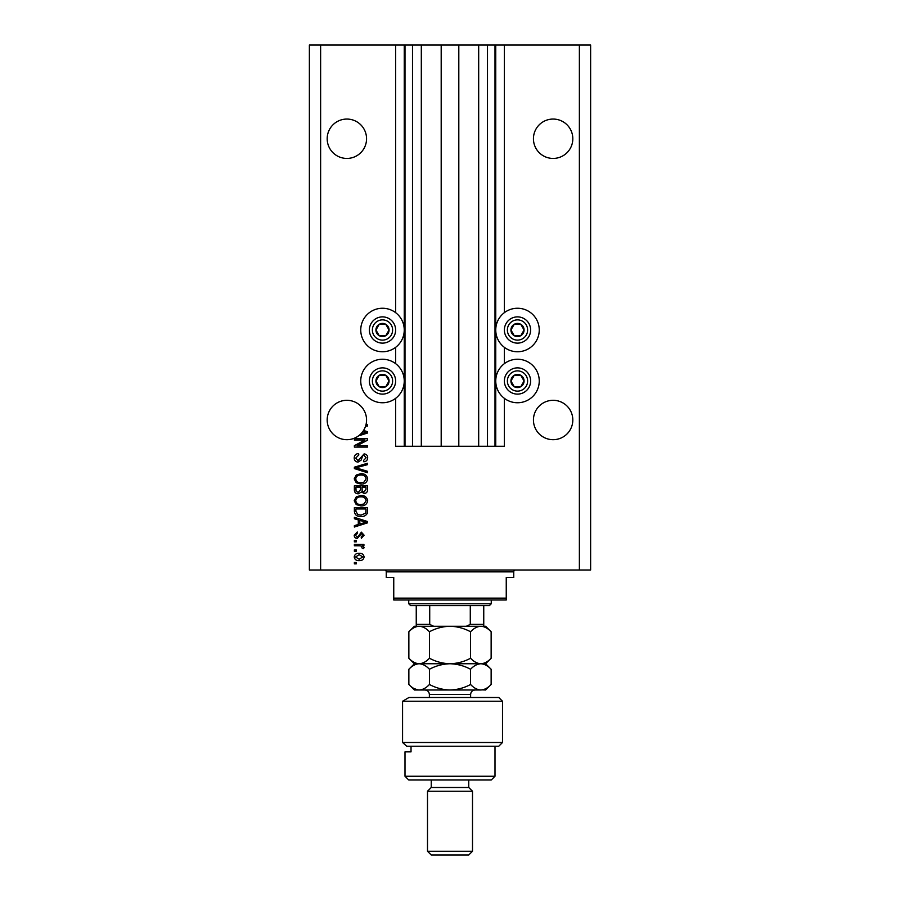 <?xml version="1.0" encoding="UTF-8"?>
<svg xmlns="http://www.w3.org/2000/svg" width="900" height="900" viewBox="0 0 900 900"><rect width="100%" height="100%" fill="white"/><g stroke="black" fill="none" stroke-linecap="round" stroke-linejoin="round"><path stroke-width="1.35" d="M421.312 45L421.312 446.254L441.191 446.254L441.191 45L395.629 45L395.629 312.66M395.629 347.344L395.629 363.656M395.629 398.34L395.629 446.254L405 446.254L405 45M412.504 45L412.504 446.254L405 446.254M421.312 446.254L412.504 446.254M441.191 446.254L458.809 446.254L458.809 45L441.191 45M487.496 45L487.496 446.254L495 446.254L495 45L478.688 45L478.688 446.254L458.809 446.254M478.688 45L458.809 45M487.496 446.254L478.688 446.254M495 45L495.754 45L495.754 446.254L495 446.254M504.371 398.34L504.371 446.254L495.754 446.254M579.375 45L579.375 570.004L590.625 570.004L590.625 45L504.371 45L504.371 312.66M504.371 347.344L504.371 363.656M504.371 45L495.754 45M572.816 138.746A19.688 19.688 0 0 0 553.129 119.059A19.688 19.688 0 0 0 533.441 138.746A19.688 19.688 0 0 0 553.129 158.434A19.688 19.688 0 0 0 572.816 138.746M366.559 138.746A19.688 19.688 0 0 0 346.871 119.059A19.688 19.688 0 0 0 327.184 138.746A19.688 19.688 0 0 0 346.871 158.434A19.688 19.688 0 0 0 366.559 138.746M572.816 419.996A19.688 19.688 0 0 0 553.129 400.309A19.688 19.688 0 0 0 533.441 419.996A19.688 19.688 0 0 0 553.129 439.684A19.688 19.688 0 0 0 572.816 419.996M366.559 419.996A19.688 19.688 0 0 0 346.871 400.309A19.688 19.688 0 0 0 337.95 437.546A19.688 19.688 0 0 0 360.821 433.901L366.131 432.36L362.858 431.494A19.688 19.688 0 0 0 365.58 426.139A19.688 19.688 148.7 0 0 365.974 424.777A19.688 19.688 0 0 0 366.559 419.996M517.5 308.25A21.746 21.746 0 0 0 495.754 329.996A21.746 21.746 0 0 0 517.5 351.754A21.746 21.746 0 0 0 539.246 329.996A21.746 21.746 0 0 0 517.5 308.25M517.5 359.246A21.746 21.746 0 0 1 539.246 381.004A21.746 21.746 0 0 1 517.5 402.75A21.746 21.746 0 0 1 495.754 381.004A21.746 21.746 0 0 1 517.5 359.246M382.5 351.754A21.746 21.746 0 0 1 360.754 329.996A21.746 21.746 0 0 1 382.5 308.25A21.746 21.746 0 0 1 404.246 329.996A21.746 21.746 0 0 1 382.5 351.754M382.5 402.75A21.746 21.746 0 0 0 404.246 381.004A21.746 21.746 0 0 0 382.5 359.246A21.746 21.746 0 0 0 360.754 381.004A21.746 21.746 0 0 0 382.5 402.75M363.566 430.436L367.504 431.696L367.504 433.024L358.481 435.904M365.974 424.777L367.504 424.777L367.504 426.139L365.58 426.139M364.826 440.111L354.375 440.111L354.375 438.75L367.504 438.75L367.504 440.201L357.041 445.736L367.504 445.736L367.504 447.098L354.375 447.098L354.375 445.646L364.826 440.111M358.031 462.105C355.545 461.858 354.274 460.485 354.206 457.965C354.375 455.209 355.849 453.746 358.639 453.577L358.808 454.939L355.736 458.089L357.986 460.744L364.072 453.915C366.379 454.118 367.582 455.389 367.673 457.729C367.549 460.226 366.244 461.565 363.746 461.756L363.577 460.395L366.131 457.774L364.039 455.287L362.711 455.715L361.159 460.08L358.031 462.105M367.504 472.725L354.375 468.585L354.375 467.179L367.504 463.252L367.504 464.659L355.905 467.809L367.504 471.308L367.504 472.725M354.206 478.89L356.265 475.02L360.765 473.692C364.669 473.535 366.975 475.267 367.673 478.901C366.986 482.456 364.736 484.189 360.923 484.088L356.209 482.749L354.206 478.89M354.206 500.715L356.265 496.845L360.765 495.506C364.669 495.349 366.975 497.093 367.673 500.715C366.986 504.281 364.736 506.002 360.923 505.912L356.209 504.574L354.206 500.715M358.29 519.896L354.375 518.749L354.375 517.331L367.504 521.516L367.504 522.855L354.375 527.04L354.375 525.634L358.29 524.486L358.29 519.896M356.254 563.861L354.375 563.861L354.375 562.5L356.254 562.5L356.254 563.861M579.375 570.004L309.375 570.004L309.375 45L320.625 45L320.625 570.004M395.629 45L320.625 45M359.246 560.621C356.4 560.801 354.724 559.586 354.206 556.965C354.713 554.377 356.355 553.151 359.145 553.298C361.946 553.151 363.589 554.366 364.095 556.965C363.611 559.519 361.991 560.734 359.246 560.621M356.254 551.25L354.375 551.25L354.375 549.889L356.254 549.889L356.254 551.25M359.325 545.794L354.375 545.794L354.375 544.433L363.915 544.433L363.915 545.794L362.396 545.794L364.095 547.403L363.577 548.696L362.216 548.179L361.271 546.041L359.325 545.794M356.254 541.879L354.375 541.879L354.375 540.506L356.254 540.506L356.254 541.879M357.289 538.47C355.298 538.312 354.274 537.244 354.206 535.241L357.277 531.99L357.446 533.351L355.567 535.331L357.053 537.097L357.919 536.794L361.373 532.159L364.095 535.185L361.361 538.29L361.192 536.929L362.723 535.23L361.564 533.52L357.289 538.47M361.012 516.476C357.12 516.712 354.915 515.048 354.375 511.481L354.375 507.611L367.504 507.611L367.256 513.405C365.884 515.666 363.803 516.69 361.012 516.476M358.234 493.808C355.68 493.695 354.397 492.379 354.375 489.836L354.375 485.798L367.504 485.798L367.504 489.87C367.481 492.075 366.39 493.267 364.196 493.47L361.451 491.996L358.234 493.808M362.723 556.92L359.156 554.659L355.567 556.999L359.156 559.26L362.723 556.92M363.645 521.572L359.831 520.346L359.831 524.025L366.131 522.191L363.645 521.572M365.963 508.973L355.905 508.973L355.905 511.324L357.817 514.586L361.024 515.115L365.704 513.135L365.963 508.973M366.131 500.726C365.569 497.947 363.769 496.665 360.743 496.879C357.919 496.789 356.254 498.06 355.736 500.704C356.287 503.415 358.031 504.697 360.968 504.54L363.926 503.978L366.131 500.726M365.963 487.159L362.048 487.159L362.171 490.905L363.983 492.098L365.963 489.386L365.963 487.159M360.506 487.159L355.905 487.159L356.074 491.186L358.223 492.446L360.506 489.679L360.506 487.159M366.131 478.912C365.569 476.134 363.769 474.851 360.743 475.054C357.919 474.975 356.254 476.246 355.736 478.879C356.287 481.59 358.031 482.873 360.968 482.726L363.926 482.152L366.131 478.912M360.821 433.901A19.688 19.688 0 0 0 362.858 431.494M388.181 333.281A6.559 6.559 0 0 0 379.215 324.315A6.559 6.559 0 0 0 379.215 335.689A6.559 6.559 0 0 0 388.181 333.281M387.428 332.843L389.059 329.996L385.785 324.315L379.215 324.315L375.941 329.996L379.215 335.689L385.785 335.689L387.428 332.843M371.137 323.438A13.129 13.129 0 0 1 389.059 318.634A13.129 13.129 0 0 1 393.863 336.566A13.129 13.129 0 0 1 375.941 341.37A13.129 13.129 0 0 1 371.137 323.438A13.129 13.129 0 0 0 375.941 341.37A13.129 13.129 0 0 0 393.863 336.566M389.059 329.996L385.785 324.315L379.215 324.315L375.941 329.996L379.215 335.689L385.785 335.689L389.059 329.996M523.181 333.281A6.559 6.559 0 0 0 514.215 324.315A6.559 6.559 0 0 0 514.215 335.689A6.559 6.559 0 0 0 523.181 333.281M522.428 332.843L524.059 329.996L520.785 324.315L514.215 324.315L510.941 329.996L514.215 335.689L520.785 335.689L522.428 332.843M506.137 323.438A13.129 13.129 0 0 1 524.059 318.634A13.129 13.129 0 0 1 528.863 336.566A13.129 13.129 0 0 1 510.941 341.37A13.129 13.129 0 0 1 506.137 323.438A13.129 13.129 0 0 0 510.941 341.37A13.129 13.129 0 0 0 528.863 336.566M524.059 329.996L520.785 324.315L514.215 324.315L510.941 329.996L514.215 335.689L520.785 335.689L524.059 329.996M523.181 384.277A6.559 6.559 0 0 0 514.215 375.311A6.559 6.559 0 0 0 514.215 386.685A6.559 6.559 0 0 0 523.181 384.277M522.428 383.839L524.059 381.004L520.785 375.311L514.215 375.311L510.941 381.004L514.215 386.685L520.785 386.685L522.428 383.839M506.137 374.434A13.129 13.129 0 0 1 524.059 369.63A13.129 13.129 0 0 1 528.863 387.562A13.129 13.129 0 0 1 510.941 392.366A13.129 13.129 0 0 1 506.137 374.434A13.129 13.129 0 0 0 510.941 392.366A13.129 13.129 0 0 0 528.863 387.562M524.059 381.004L520.785 375.311L514.215 375.311L510.941 381.004L514.215 386.685L520.785 386.685L524.059 381.004M388.181 384.277A6.559 6.559 0 0 0 379.215 375.311A6.559 6.559 0 0 0 379.215 386.685A6.559 6.559 0 0 0 388.181 384.277M387.428 383.839L389.059 381.004L385.785 375.311L379.215 375.311L375.941 381.004L379.215 386.685L385.785 386.685L387.428 383.839M371.137 374.434A13.129 13.129 0 0 1 389.059 369.63A13.129 13.129 0 0 1 393.863 387.562A13.129 13.129 0 0 1 375.941 392.366A13.129 13.129 0 0 1 371.137 374.434A13.129 13.129 0 0 0 375.941 392.366A13.129 13.129 0 0 0 393.863 387.562M389.059 381.004L385.785 375.311L379.215 375.311L375.941 381.004L379.215 386.685L385.785 386.685L389.059 381.004M384.379 570.004A1.879 1.879 0 0 1 386.246 571.871L386.246 577.496L393.75 577.496L393.75 598.129L506.25 598.129L506.25 577.496L513.754 577.496L513.754 571.871L386.246 571.871M515.621 570.004A1.879 1.879 0 0 0 513.754 571.871M506.25 598.129L506.25 599.996L393.75 599.996L393.75 598.129M491.254 603.754L489.375 605.621L410.625 605.621L408.746 603.754L491.254 603.754L491.254 599.996M408.746 603.754L408.746 599.996M483.75 605.621L483.75 625.669M483.75 626.254L466.346 626.254L470.284 624.375L483.75 624.375M470.284 605.621L470.284 624.375M429.716 605.621L429.716 624.375L433.654 626.254L416.25 626.254L416.25 624.375L416.25 626.254L414.371 626.254L408.859 631.766C412.088 628.301 415.519 626.467 419.152 626.254C422.775 626.467 426.206 628.312 429.435 631.766C435.836 628.312 442.688 626.479 450 626.254C457.223 626.456 464.085 628.301 470.565 631.766C473.771 628.312 477.202 626.479 480.848 626.254C484.459 626.456 487.89 628.301 491.141 631.766L491.141 658.238C487.935 661.68 484.504 663.525 480.848 663.75C477.236 663.536 473.816 661.702 470.565 658.238L470.565 631.766M416.25 605.621L416.25 624.375L429.716 624.375M498.746 697.5L502.504 701.246L402.57 701.246L408.926 697.5L498.746 697.5M495 776.25L491.254 779.996L408.746 779.996L405 776.25L495 776.25L495 746.246M468.754 787.5L431.246 787.5L427.5 791.246L472.5 791.246L468.754 787.5L468.754 779.996M472.5 851.254L468.754 855L431.246 855L427.5 851.254L472.5 851.254L472.5 791.246M427.5 851.254L427.5 791.246M431.246 787.5L431.246 779.996M411.03 746.246L411.03 751.871L405 751.871L411.03 751.871M405 776.25L405 751.871M502.504 742.5L498.746 746.246L406.755 746.246L402.57 742.5L402.57 701.246L402.57 742.5L502.504 742.5L502.504 701.246M402.57 742.5L406.755 746.246M408.926 697.5L402.57 701.246M470.565 658.238C464.164 661.68 457.312 663.525 450 663.75C442.777 663.536 435.915 661.702 429.435 658.238L429.435 631.766M429.435 658.238C426.206 661.691 422.775 663.525 419.152 663.75C415.519 663.525 412.088 661.691 408.859 658.238L408.859 631.766M413.854 662.209L416.464 663.345M491.141 658.238L485.629 663.75L414.371 663.75L408.859 658.238M433.654 626.254L485.629 626.254L491.141 631.766M480.848 663.75C484.459 663.964 487.89 665.798 491.141 669.262L491.141 684.484C487.935 687.938 484.504 689.771 480.848 689.996L414.371 689.996L408.859 684.484L408.859 669.262C412.088 665.809 415.507 663.975 419.152 663.75C422.775 663.975 426.206 665.809 429.435 669.262C435.836 665.82 442.688 663.975 450 663.75C457.223 663.964 464.085 665.798 470.565 669.262C473.771 665.82 477.202 663.975 480.848 663.75M419.152 663.75L417.814 663.851M491.141 684.484L485.629 689.996L482.276 689.884M480.848 689.996C477.236 689.794 473.816 687.949 470.565 684.484C464.164 687.938 457.312 689.771 450 689.996C442.777 689.794 435.915 687.949 429.435 684.484C426.218 687.938 422.786 689.783 419.152 689.996C415.519 689.783 412.099 687.938 408.859 684.484M413.854 688.455L417.724 689.884M429.435 684.484L429.435 669.262M470.565 684.484L470.565 669.262M404.246 45L404.246 446.254M391.264 335.059A10.125 10.125 0 0 0 387.562 321.233A10.125 10.125 0 0 0 373.736 324.934A10.125 10.125 0 0 0 377.438 338.771A10.125 10.125 0 0 0 391.264 335.059M526.264 335.059A10.125 10.125 0 0 0 522.562 321.233A10.125 10.125 0 0 0 508.736 324.934A10.125 10.125 0 0 0 512.438 338.771A10.125 10.125 0 0 0 526.264 335.059M526.264 386.066A10.125 10.125 0 0 0 522.562 372.229A10.125 10.125 0 0 0 508.736 375.941A10.125 10.125 0 0 0 512.438 389.767A10.125 10.125 0 0 0 526.264 386.066M391.264 386.066A10.125 10.125 0 0 0 387.562 372.229A10.125 10.125 0 0 0 373.736 375.941A10.125 10.125 0 0 0 377.438 389.767A10.125 10.125 0 0 0 391.264 386.066M470.621 697.5L470.621 694.496L429.379 694.496C429.109 691.762 427.613 690.266 424.879 689.996M485.629 663.75L491.141 669.262M414.371 663.75L408.859 669.262M429.379 697.5L429.379 694.496M470.621 694.496C470.891 691.762 472.387 690.266 475.121 689.996"/></g></svg>
